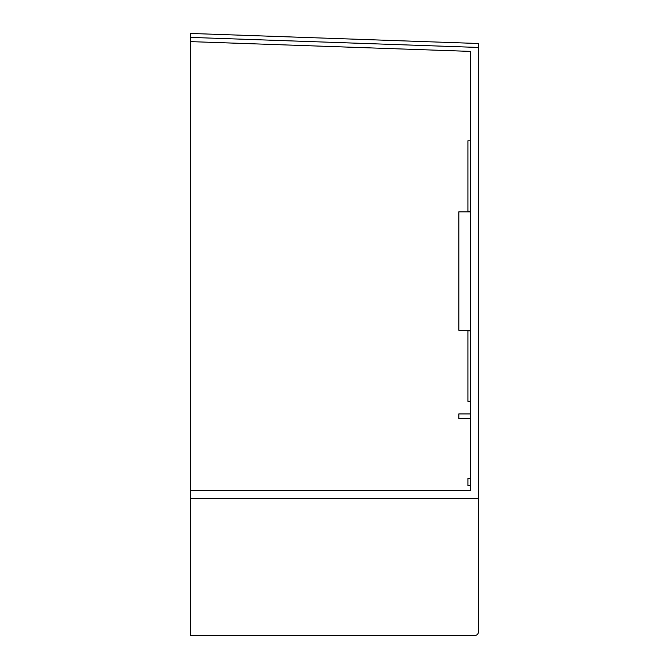 <?xml version="1.0" encoding="UTF-8"?>
<svg xmlns="http://www.w3.org/2000/svg" width="669" height="669" viewBox="0 0 669 669"><rect width="100%" height="100%" fill="white"/><g stroke="black" fill="none" stroke-linecap="round" stroke-linejoin="round"><path stroke-width="1" d="M190.439 37.397L190.439 33.45L478.561 43.51L478.561 47.457L190.439 37.397L190.439 490.695L470.667 490.695L470.667 485.569L467.907 485.569L467.907 478.46L470.667 478.46M470.667 490.695L470.667 330.837L467.907 330.837L467.907 401.3L470.667 401.3M467.907 330.837L470.667 330.779L470.667 330.252L458.825 330.252L458.825 211.847L470.667 211.847L470.667 211.32L467.907 211.32L470.667 211.262L470.667 51.404L190.439 41.62M190.439 490.695L190.439 635.55L474.614 635.55A3.947 3.947 0 0 0 478.561 631.603L478.561 47.457M470.667 332.15L470.667 209.957M190.439 498.589L478.561 498.589M467.907 211.262L467.907 140.799L470.667 140.799M470.667 418.468L458.825 418.468L458.825 413.927L470.667 413.927"/></g></svg>
